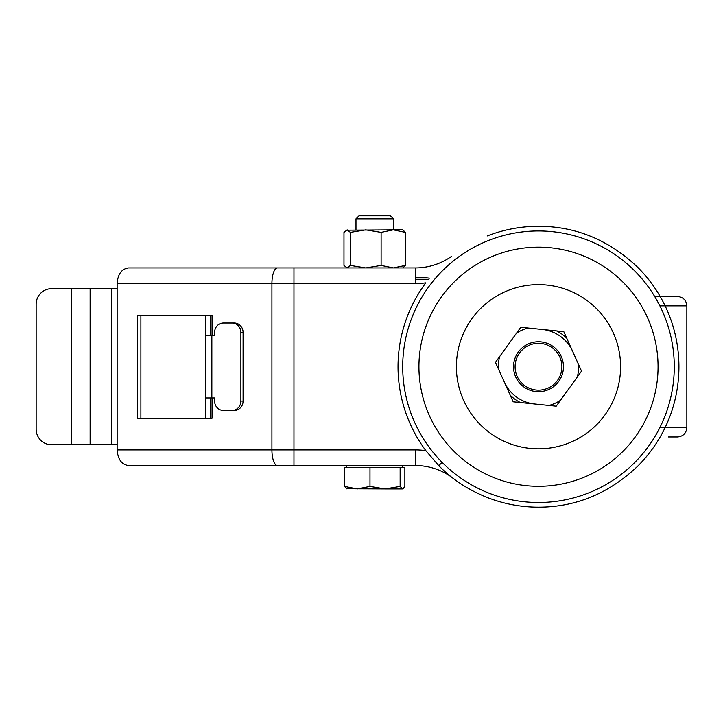 <?xml version="1.0" encoding="UTF-8"?>
<svg xmlns="http://www.w3.org/2000/svg" width="723" height="723" viewBox="0 0 723 723"><rect width="100%" height="100%" fill="white"/><g stroke="black" fill="none" stroke-linecap="round" stroke-linejoin="round"><path stroke-width="1.08" d="M303.949 465.522L333.195 465.522M425.82 282.838A78.039 78.039 0 0 1 415.318 283.543L293.963 283.543L293.963 449.914L415.318 449.914A78.039 78.039 0 0 1 425.82 450.619L438.734 465.612C451.803 479.087 467.953 489.706 487.175 497.478C473.845 492.047 462.53 485.666 453.222 478.346A62.431 62.431 0 0 0 415.318 465.522L128.414 465.522C121.618 464.528 117.858 459.322 117.144 449.914L271.92 449.914L271.92 283.543L117.144 283.543L117.144 449.914M438.734 465.612L442.16 462.413M638.255 267.844C692.833 322.901 692.435 411.911 637.379 466.489C608.612 493.61 575.644 507.175 538.499 507.175C520.894 507.166 503.786 503.931 487.175 497.478C503.786 503.931 520.894 507.166 538.499 507.175C575.644 507.175 608.612 493.61 637.379 466.489C692.435 411.911 692.833 322.901 638.255 267.844C609.362 240.153 576.104 226.299 538.499 226.281C520.894 226.29 503.777 229.516 487.148 235.969M425.829 282.847A140.461 140.461 0 0 0 425.829 450.61M355.987 267.935L365.739 267.935L350.366 265.431L350.366 232.363L347.176 229.86L343.976 232.363L343.976 265.431L347.176 267.935L350.366 265.431M393.439 218.816L355.987 218.816L358.997 215.806L390.429 215.806L393.439 218.816L393.276 229.86L402.801 229.86L405.449 232.363L393.276 229.86L381.111 232.363L381.111 265.431L393.439 267.935M117.144 283.543C117.858 274.134 121.618 268.929 128.414 267.935L415.318 267.935A62.431 62.431 0 0 0 451.748 256.204M333.195 267.935L303.949 267.935M212.056 335.517L212.056 315.228L137.587 315.228L137.587 418.228L212.056 418.228L212.056 397.939M140.895 418.228L140.895 315.228M415.318 267.935L415.318 283.543M541.03 341.889A24.971 24.971 0 0 1 563.334 369.263A24.971 24.971 0 0 1 535.96 391.568A24.971 24.971 0 0 1 513.655 364.193A24.971 24.971 0 0 1 541.03 341.889M536.123 390.013A23.407 23.407 0 0 0 561.789 369.101A23.407 23.407 0 0 0 540.867 343.443A23.407 23.407 0 0 0 515.21 364.356A23.407 23.407 0 0 0 536.123 390.013M510.221 395.21A40.127 40.127 0 0 0 520.37 402.53L549.019 405.449A40.127 40.127 0 0 0 560.442 400.325L577.297 376.972A40.127 40.127 0 0 0 578.563 364.528L566.769 338.247A40.127 40.127 0 0 0 556.62 330.926L527.971 328.007A40.127 40.127 0 0 0 516.556 333.131L499.692 356.484A40.127 40.127 0 0 0 498.427 368.929L513.185 401.798L520.37 402.53M560.442 400.325L556.213 406.181L549.019 405.449M578.563 364.528L581.527 371.116L577.297 376.972M556.62 330.926L563.813 331.658L566.769 338.247M516.556 333.131L520.777 327.275L527.971 328.007M498.427 368.929L495.472 362.34L499.692 356.484M619.765 257.957A135.779 135.779 0 0 1 647.266 447.998A135.779 135.779 0 0 1 457.225 475.499A135.779 135.779 0 0 1 429.724 285.458A135.779 135.779 0 0 1 619.765 257.957M534.695 403.994A37.46 37.46 0 0 1 504.329 382.069M542.295 329.462A37.46 37.46 0 0 1 572.67 351.387M205.657 315.228L205.657 418.228M205.703 418.228L205.703 315.228M232.128 323.027L234.333 323.027A9.363 8.757 90 0 1 243.091 332.39L240.886 332.39A9.363 8.757 -90 0 0 232.128 323.027L223.362 323.027A9.363 8.757 -90 0 0 214.604 332.39L214.604 335.517L211.857 335.517L211.857 397.939L205.802 397.939M243.091 332.39L243.091 401.066A9.363 8.757 90 0 1 234.333 410.429L223.362 410.429A9.363 8.757 -90 0 1 214.604 401.066L214.604 397.939L211.857 397.939M232.128 410.429A9.363 8.757 -90 0 0 240.886 401.066L243.091 401.066M240.886 332.39L240.886 401.066M210.384 418.228L210.384 397.939M210.384 335.517L210.384 315.228M71.225 288.694L51.505 288.694A15.608 15.355 -90 0 0 36.15 304.302L36.15 429.155A15.608 15.355 -90 0 0 51.505 444.762L71.225 444.762L71.225 288.694L90.131 288.694L90.131 444.762L71.225 444.762M117.144 444.762L111.713 444.762L111.713 288.694L90.131 288.694M111.713 288.694L117.144 288.694M111.713 444.762L90.131 444.762M205.802 335.517L211.857 335.517M659.864 427.591L686.85 427.591C686.299 433.285 683.172 436.403 677.487 436.963L668.468 436.963M654.704 296.493L677.487 296.493L654.704 296.493M415.318 277.298L422.115 277.298L415.318 277.298M346.624 467.392L346.624 465.522L402.801 465.522L402.801 467.392M346.317 488.757L385.061 488.929L369.986 486.425L357.27 488.929L344.555 486.425L344.555 467.392L404.871 467.392L404.871 486.425L403.109 488.757L402.503 488.929L400.144 486.425L385.061 488.929L402.503 488.929M344.555 486.425L346.923 488.929M400.144 467.392L400.144 486.425M369.986 467.392L369.986 486.425M402.801 267.935L405.449 265.431L405.449 232.363M393.276 267.935L405.449 265.431M381.111 232.363L365.739 229.86L350.366 232.363M381.111 265.431L365.739 267.935M393.276 229.86L346.055 230.185M453.222 478.346A62.431 62.431 0 0 0 415.318 465.522L415.318 449.914M293.963 267.935L293.963 283.543L271.92 283.543A15.608 5.513 90 0 1 277.433 267.935M277.433 465.522A15.608 5.513 90 0 1 271.92 449.914L293.963 449.914L293.963 465.522M610.058 270.953A119.557 119.557 0 0 1 634.279 438.292A119.557 119.557 0 0 1 466.931 462.503A119.557 119.557 0 0 1 442.72 295.165A119.557 119.557 0 0 1 610.058 270.953M587.636 300.958A82.106 82.106 0 0 1 604.265 415.87A82.106 82.106 0 0 1 489.354 432.499A82.106 82.106 0 0 1 472.725 317.587A82.106 82.106 0 0 1 587.636 300.958M686.85 427.591L686.85 305.865L659.864 305.865M428.558 279.286L415.318 279.286M686.85 305.865C686.299 300.172 683.172 297.054 677.487 296.493M429.453 278.174L422.115 277.298M355.987 218.816L355.987 229.86M346.624 267.935L346.055 267.609"/></g></svg>
